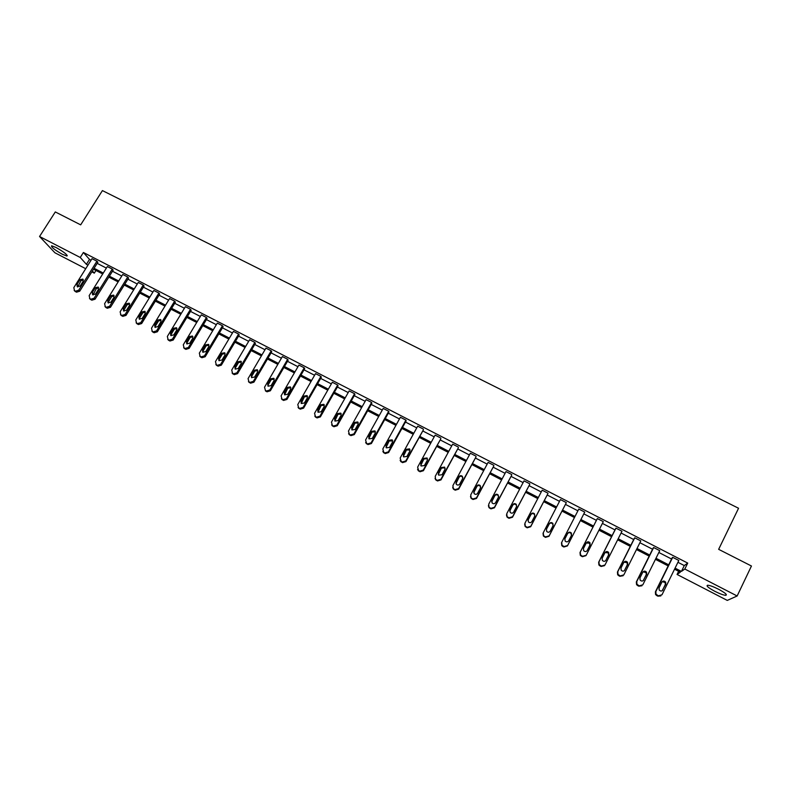 <?xml version="1.0" encoding="UTF-8"?>
<svg xmlns="http://www.w3.org/2000/svg" width="791" height="791" viewBox="0 0 791 791"><rect width="100%" height="100%" fill="white"/><g stroke="black" fill="none" stroke-linecap="round" stroke-linejoin="round"><path stroke-width="1.19" d="M56.102 247.514C64.002 252.022 67.611 254.87 66.919 256.037L62.41 254.297C54.559 249.827 50.96 246.99 51.613 245.783L56.102 247.514M718.623 589.265C725.278 592.904 727.621 594.921 725.644 595.326C723.29 595.089 719.652 593.734 714.738 591.263C708.123 587.654 705.799 585.637 707.747 585.221C710.061 585.439 713.69 586.793 718.623 589.265M85.715 268.703L54.895 252.764L39.55 236.499L55.301 211.939L80.672 224.852L102.425 190.591L738.557 508.257L718.653 549.33L751.45 566.01L737.143 595.989L727.265 600.409L677.066 574.454L680.319 572.18L674.545 569.204M678.619 571.31L677.066 574.454M95.978 270.473L94.307 273.142L91.835 271.867M90.174 299.136L91.815 300.204L95.049 299.216L113.172 270.146L112.273 269.078L94.099 298.217L90.866 299.206L89.877 298.691L89.156 295.636L107.339 266.547L112.273 269.078M121.053 315.243L122.773 316.38L126.016 315.391L144.091 286.045L143.26 285.017L125.136 314.423L121.883 315.421L120.875 314.897L120.133 311.812L138.267 282.446L143.26 285.017M152.327 331.538L154.107 332.764L157.379 331.775L175.394 302.152L174.633 301.153L156.569 330.846L153.296 331.844L152.277 331.31L151.506 328.196L169.581 298.553L174.633 301.153M183.987 348.03L185.855 349.365L189.148 348.366L207.094 318.466L206.411 317.498L188.416 347.467L185.114 348.475L184.085 347.931L183.285 344.787L201.29 314.867L206.411 317.498M216.042 364.72L218.009 366.174L221.322 365.165L239.208 334.979L238.595 334.049L220.659 364.305L217.337 365.313L216.299 364.77L215.468 361.596L233.414 331.389L238.595 334.049M248.522 381.588L250.569 383.2L253.911 382.191L271.728 351.718L271.194 350.818L253.328 381.371L249.986 382.379L248.928 381.835L248.067 378.622L265.944 348.119L271.194 350.818M281.438 398.704L283.564 400.454L286.925 399.435L304.683 368.665L304.228 367.805L286.421 398.644L283.059 399.673L281.991 399.109L281.092 395.866L298.899 365.066L304.228 367.805M314.798 416.076L316.993 417.925L320.375 416.906L338.054 385.83L337.678 385.019L319.96 416.155L316.568 417.183L315.48 416.62L314.551 413.337L332.289 382.241L337.678 385.019M348.594 433.646L350.858 435.633L354.269 434.605L371.869 403.232L371.582 402.451L353.933 433.903L350.522 434.931L349.424 434.358L348.455 431.046L366.114 399.643L371.582 402.451M382.834 451.404L385.177 453.579L388.608 452.541L406.129 420.852L405.931 420.12L388.361 451.879L384.92 452.917L383.813 452.343L382.814 448.981L400.394 417.272L405.931 420.12M417.529 469.33L419.962 471.762L423.412 470.714L440.854 438.718L423.254 470.101L419.794 471.149L418.666 470.556L417.628 467.165L435.129 435.129L440.735 438.016M452.709 487.424L453.362 489.046L455.211 490.193L458.691 489.135L476.034 456.822L458.622 488.561L455.132 489.619L453.994 489.026L453.283 488.472L452.917 485.585L470.329 453.233L476.014 456.16M488.403 505.676L489.016 507.664L490.934 508.87L494.434 507.812L511.698 475.164L494.464 507.278L490.954 508.346L489.797 507.743L489.026 507.13L488.69 504.262L506.003 471.584L511.767 474.551M524.67 524.087L525.155 526.519L527.152 527.805L530.682 526.737L547.837 493.752L530.801 526.252L527.261 527.32L526.094 526.707L525.254 526.035L524.947 523.197L542.161 490.183L548.005 493.189M561.491 542.834L561.778 545.622L562.678 546.383L563.864 546.996L567.414 545.928L584.737 512.084L567.641 545.493L564.072 546.571L561.986 545.187L561.699 542.389L578.814 509.038L584.737 512.084M604.502 565.664L601.081 566.465L599.885 565.832L598.906 564.982L598.658 562.243L615.635 528.635L615.981 528.151L621.983 531.236L604.986 564.992L601.397 566.079L599.212 564.596L598.965 561.847L615.981 528.151M641.936 585.785L638.831 586.19L637.605 585.558L636.537 584.579L636.34 581.929L653.208 547.965L653.663 547.53L659.743 550.665L642.856 584.776L639.247 585.864L636.943 584.242L636.755 581.583L653.663 547.53M677.927 562.302L684.284 565.565L687.725 563.093L83.401 252.487L89.492 259.399L91.054 260.209M97.174 263.354L106.38 268.09M112.49 271.244L121.784 276.029M127.895 279.174L137.298 284.009M143.408 287.153L152.91 292.047M159.011 295.191L168.621 300.135M174.712 303.269L184.422 308.272M190.522 311.407L200.331 316.459M206.421 319.594L216.348 324.696M222.429 327.83L232.455 332.991M238.536 336.116L248.671 341.336M254.742 344.461L264.995 349.741M271.056 352.865L281.418 358.194M287.479 361.319L297.96 366.708M304.011 369.822L314.6 375.27M320.642 378.385L331.35 383.892M337.391 387.007L348.208 392.573M354.239 395.678L365.175 401.314M371.206 404.409L382.261 410.104M388.282 413.199L399.455 418.953M405.467 422.048L416.768 427.872M422.77 430.957L434.2 436.84M440.192 439.925L451.74 445.867M457.732 448.952L469.399 454.963M475.381 458.038L487.177 464.109M493.149 467.184L505.083 473.325M511.045 476.39L523.098 482.599M529.05 485.664L541.242 491.943M547.194 494.998L559.514 501.346M565.446 504.401L577.905 510.808M583.827 513.863L596.394 520.33M602.386 523.415L614.993 529.901M621.083 533.035L633.72 539.541M639.899 542.725L652.565 549.241M658.844 552.474L671.559 559.019M660.851 595.91L657.894 596.167L656.668 595.524L655.541 594.476L655.383 591.876L672.192 557.734L672.696 557.319L678.826 560.473L661.998 594.763L658.369 595.86L656.006 594.17L655.848 591.549L672.696 557.319M623.16 575.71L619.887 576.293L618.681 575.66L617.652 574.75L617.435 572.051L634.352 538.266L634.758 537.811L640.799 540.915L623.852 574.849L620.253 575.937L618.008 574.385L617.791 571.685L634.758 537.811M585.963 555.648L582.413 556.696L581.217 556.073L580.278 555.272L580.011 552.504L597.334 518.56L603.296 521.625L586.25 555.213L582.67 556.291L581.474 555.668L580.535 554.857L580.268 552.088L597.334 518.56M543.031 533.371L543.407 536.041L545.444 537.366L548.984 536.298L566.089 503.145L549.152 535.843L545.602 536.911L544.426 536.298L543.555 535.586L543.259 532.758L560.423 499.576L566.307 502.601M506.458 514.862L507.021 517.057L508.979 518.303L512.499 517.245L529.703 484.428L512.568 516.741L509.048 517.798L507.881 517.195L507.08 516.553L506.754 513.695L524.018 480.859L529.822 483.835M470.487 496.53L471.129 498.33L473.008 499.497L476.498 498.449L493.802 465.958L476.479 497.895L472.978 498.953L471.832 498.35L471.09 497.776L470.744 494.899L488.106 462.379L493.831 465.326M435.05 478.357L435.712 479.83L437.522 480.948L440.992 479.9L458.385 447.736L440.874 479.297L437.403 480.355L436.266 479.761L435.584 479.237L435.218 476.34L452.67 444.156L458.315 447.063M400.117 460.342L402.51 462.636L405.951 461.598L423.432 429.76L405.753 460.955L402.303 462.003L401.185 461.42L400.167 458.038L417.697 426.171L423.274 429.038M365.65 442.505L367.963 444.582L371.384 443.543L388.945 412.012L388.697 411.251L371.088 442.861L367.667 443.899L366.559 443.326L365.58 439.984L383.2 408.423L388.697 411.251M331.637 424.836L333.871 426.754L337.263 425.726L354.912 394.501L354.576 393.7L336.887 425.004L333.486 426.033L332.398 425.459L331.449 422.157L349.147 390.912L354.576 393.7M298.059 407.365L300.224 409.165L303.596 408.136L321.314 377.218L320.899 376.387L303.141 407.375L299.759 408.403L298.682 407.84L297.772 404.567L315.54 373.629L320.899 376.387M265.469 390.902L267.022 391.802L270.364 390.784L288.151 360.162L287.657 359.282L269.82 389.983L266.468 391.001L265.41 390.447L264.53 387.214L282.367 356.563L287.657 359.282M232.228 373.134L234.235 374.657L237.567 373.649L255.414 343.324L254.84 342.414L236.944 372.808L233.612 373.827L232.564 373.273L231.714 370.079L249.63 339.725L254.84 342.414M199.965 356.355L201.873 357.74L205.185 356.741L223.102 326.693L222.449 325.754L204.483 355.861L201.171 356.87L200.143 356.326L199.322 353.162L217.298 323.094L222.449 325.754M168.107 339.764L169.927 341.04L173.209 340.041L191.195 310.28L190.473 309.301L172.438 339.131L169.155 340.13L168.127 339.596L167.346 336.462L185.381 306.681L190.473 309.301M136.635 323.371L138.385 324.547L141.648 323.559L159.693 294.074L158.892 293.056L140.808 322.609L137.535 323.598L136.527 323.074L135.775 319.979L153.869 290.475L158.892 293.056M105.569 307.165L107.25 308.263L110.483 307.274L128.587 278.066L127.717 277.018L109.573 306.295L106.32 307.284L105.332 306.77L104.6 303.704L122.753 274.467L127.717 277.018M74.878 291.147L76.49 292.186L79.713 291.207L97.857 262.266L96.927 261.188L78.724 290.188L75.501 291.177L74.512 290.663L73.82 287.627L92.023 258.667L96.927 261.188M39.55 236.499L80.247 257.47L86.397 264.323L87.959 265.133M83.401 252.487L80.247 257.47M687.725 563.093L684.818 569.026L737.143 595.989M92.379 270.997L94.307 273.142M668.168 565.911L655.442 559.346M649.164 556.103L636.488 549.557M630.298 546.363L617.652 539.828M611.562 536.684L598.955 530.178M592.963 527.083L580.386 520.587M574.464 517.532L561.996 511.095M556.053 508.03L543.724 501.662M537.781 498.587L525.58 492.289M519.628 489.214L507.555 482.985M501.593 479.9L489.659 473.74M483.687 470.655L471.881 464.564M465.899 461.469L454.212 455.438M448.22 452.353L436.672 446.381M430.67 443.286L419.25 437.383M413.238 434.289L401.937 428.445M395.915 425.34L384.733 419.566M378.711 416.462L367.657 410.747M361.625 407.632L350.68 401.986M344.639 398.872L333.822 393.275M327.771 390.161L317.072 384.634M311.021 381.509L300.422 376.032M294.371 372.907L283.89 367.499M277.829 364.364L267.467 359.015M261.396 355.881L251.143 350.591M245.062 347.457L234.917 342.216M228.846 339.072L218.81 333.891M212.72 330.757L202.793 325.625M196.702 322.481L186.884 317.409M180.793 314.264L171.074 309.251M164.983 306.097L155.372 301.144M149.262 297.989L139.76 293.075M133.649 289.921L124.246 285.067M118.136 281.912L108.832 277.107M102.711 273.953L93.506 269.197M675.069 568.126L681.427 571.409L684.818 569.026M94.08 268.287L103.285 273.043M109.395 276.197L118.699 280.993M124.81 284.147L134.223 289.002M140.323 292.156L149.835 297.06M155.936 300.214L165.546 305.168M171.647 308.322L181.357 313.335M187.457 316.479L197.275 321.541M203.366 324.686L213.283 329.807M219.374 332.952L229.41 338.123M235.481 341.267L245.625 346.498M251.706 349.632L261.959 354.922M268.02 358.056L278.392 363.405M284.453 366.54L294.924 371.938M300.985 375.072L311.575 380.53M317.626 383.655L328.334 389.182M334.375 392.296L345.202 397.883M351.234 400.997L362.179 406.653M368.21 409.758L379.265 415.473M385.286 418.577L396.469 424.342M402.481 427.447L413.792 433.28M419.794 436.385L431.224 442.278M437.225 445.373L448.774 451.335M454.766 454.43L466.443 460.461M472.425 463.546L484.23 469.636M490.202 472.721L502.137 478.881M508.099 481.956L520.171 488.185M526.124 491.26L538.315 497.549M544.267 500.624L556.597 506.982M562.53 510.047L574.998 516.483M580.92 519.539L593.497 526.025M599.489 529.12L612.096 535.626M618.186 538.77L630.832 545.296M637.022 548.489L649.698 555.035M655.976 558.268L668.692 564.833M684.284 565.565L681.427 571.409M89.492 259.399L86.397 264.323M662.987 589.908C661.8 591.391 660.525 591.391 659.17 589.928L659.051 587.861L661.849 582.176C663.066 580.693 664.341 580.703 665.686 582.206L665.785 584.223L662.047 590.837M662.245 581.622L665.201 582.552L665.29 584.559L662.502 590.234M643.864 579.941C642.707 581.395 641.452 581.425 640.097 580.011L639.959 577.905L642.767 572.259C643.943 570.795 645.209 570.786 646.554 572.229L646.672 574.286L643.103 580.772M643.043 571.834L646.118 572.595L646.237 574.652L643.439 580.297M624.88 570.044C623.743 571.478 622.507 571.517 621.162 570.163L620.994 568.027L623.812 562.401C624.969 560.967 626.215 560.938 627.55 562.322L627.688 564.418L624.297 570.746M623.98 562.134L627.174 562.717L627.303 564.804L624.504 570.42M606.025 560.226C604.907 561.63 603.691 561.679 602.347 560.384L602.169 558.209L604.996 552.622C606.124 551.198 607.359 551.159 608.684 552.494L608.843 554.62L605.609 560.77M605.046 552.523L608.358 552.909L608.516 555.035L605.698 560.621M587.298 550.457C586.21 551.851 584.994 551.92 583.669 550.665L583.471 548.47L586.299 542.903C587.416 541.499 588.633 541.449 589.957 542.735L590.126 544.89L587.07 550.803M586.25 543.012L589.671 543.18L589.849 545.325L587.041 550.843M568.699 540.767C567.631 542.142 566.435 542.221 565.12 541.004L564.903 538.79L567.74 533.253C568.828 531.878 570.034 531.809 571.349 533.045L571.537 535.23L568.699 540.767M564.794 539.037L567.523 533.717C568.61 532.343 569.807 532.274 571.122 533.52L571.379 535.547M550.229 531.147C549.181 532.491 547.995 532.58 546.69 531.414L546.462 529.179L549.31 523.672C550.378 522.307 551.564 522.228 552.869 523.434L553.077 525.629L550.229 531.147M546.462 529.179L549.142 524.156C550.21 522.802 551.386 522.722 552.691 523.919L553.067 525.639M531.888 521.585C530.85 522.92 529.683 523.019 528.388 521.882L528.141 519.628L530.998 514.15C532.056 512.805 533.233 512.716 534.528 513.883L534.746 516.098L531.888 521.585M527.923 520.369L530.88 514.664C531.928 513.329 533.104 513.24 534.4 514.397L534.825 515.92M513.675 512.084C512.647 513.408 511.49 513.517 510.205 512.41L509.948 510.146L512.815 504.698C513.853 503.373 515.02 503.274 516.305 504.401L516.533 506.626L513.675 512.084M509.72 511.105L512.746 505.231C513.774 503.907 514.941 503.818 516.226 504.935L516.681 506.27M495.581 502.661C494.573 503.956 493.426 504.075 492.14 503.007L491.883 500.733L494.761 495.304C495.779 493.999 496.936 493.891 498.211 494.988L498.449 497.223L495.581 502.661M491.656 501.89L494.731 495.868C495.749 494.563 496.896 494.454 498.182 495.542L498.646 496.689M477.606 493.287C476.617 494.583 475.48 494.701 474.205 493.663L473.938 491.379L476.815 485.981C477.833 484.685 478.97 484.576 480.236 485.634L480.493 487.889L477.606 493.287M473.74 492.714L476.844 486.564C477.853 485.269 478.99 485.16 480.256 486.218L480.71 487.197M459.759 483.993C458.78 485.259 457.653 485.387 456.387 484.379L456.11 482.085L458.998 476.716C459.996 475.44 461.133 475.322 462.389 476.35L462.646 478.614L459.759 483.993M455.952 483.588L459.067 477.319C460.065 476.044 461.193 475.925 462.448 476.953L462.883 477.784M442.031 474.748L438.689 475.164L438.412 472.86L441.309 467.521L444.661 467.135L444.928 469.399L442.031 474.748M438.293 474.501L441.418 468.143L444.769 467.758L445.165 468.44M424.421 465.573L421.109 465.998L420.822 463.694L423.729 458.375L427.051 457.979L427.328 460.243L424.421 465.573M420.753 465.464L423.887 459.027L427.199 458.622L427.565 459.185M406.93 456.456L403.647 456.891L403.351 454.588L406.267 449.298L409.56 448.883L409.837 451.157L406.93 456.456M403.341 456.466L406.465 449.97L410.074 450.01M389.558 447.399L386.305 447.854L386.008 445.551L388.925 440.28L392.188 439.845L392.465 442.129L389.558 447.399M386.038 447.518L389.172 440.973L392.702 440.903M372.294 438.402L369.071 438.867L368.764 436.563L371.691 431.322L374.934 430.877L375.211 433.161L372.294 438.402M368.853 438.619L371.978 432.034L375.438 431.866M355.149 429.464L351.946 429.948L351.649 427.634L354.576 422.424L357.789 421.969L358.076 424.243L355.149 429.464M351.787 429.76L354.912 423.155L358.293 422.898M338.113 420.585L334.939 421.079L334.633 418.775L337.569 413.584L340.763 413.11L341.05 415.394L338.113 420.585M334.82 420.96L337.945 414.336L341.257 414.009M321.195 411.765L318.041 412.269L317.735 409.965L320.681 404.804L323.845 404.32L324.132 406.604L321.195 411.765M317.972 412.2L321.097 405.575L324.34 405.18M304.387 403.005L301.252 403.519L300.946 401.215L303.902 396.083L307.046 395.589L307.333 397.863L304.387 403.005M301.233 403.499L304.357 396.874L307.531 396.41M287.687 394.304L284.572 394.828L284.276 392.524L287.232 387.412L290.346 386.908L290.633 389.182L287.687 394.304M284.602 394.847L287.726 388.223L290.831 387.709L290.346 386.908M271.095 385.652L268.011 386.186L267.704 383.892L270.66 378.8L273.765 378.286L274.052 380.56L271.095 385.652M268.07 386.245L268.248 384.703L271.204 379.631L274.24 379.067M254.613 377.06L251.548 377.604L251.241 375.31L254.208 370.247L257.283 369.723L257.579 371.997L254.613 377.06M251.647 377.693L251.825 376.14L254.791 371.098L257.767 370.495M238.229 368.527L235.184 369.071L234.887 366.787L237.854 361.744L240.919 361.22L241.206 363.484L238.229 368.527M235.332 369.199L235.51 367.637L238.477 362.614L241.393 361.971M221.964 360.043L218.939 360.597L218.632 358.313L221.618 353.3L224.654 352.766L224.941 355.03L221.964 360.043M219.127 360.745L219.305 359.183L222.271 354.18L225.128 353.508M205.798 351.619L202.793 352.183L202.486 349.899L205.472 344.906L208.488 344.362L208.775 346.626L205.798 351.619M203.01 352.351L203.188 350.789L206.164 345.815L208.972 345.103M189.731 343.245L186.745 343.808L186.449 341.534L189.435 336.57L192.44 336.027L192.717 338.281L189.731 343.245M187.002 344.006L187.19 342.444L190.166 337.49L192.915 336.758M173.773 334.929L170.797 335.503L170.51 333.229L173.506 328.285L176.482 327.731L176.759 329.985L173.773 334.929M171.103 335.71L171.281 334.158L174.267 329.224L176.957 328.463M157.913 326.663L154.957 327.237L154.67 324.972L157.666 320.058L160.632 319.495L160.909 321.739L157.913 326.663M155.293 327.464L155.481 325.922L158.477 321.008L161.107 320.226M142.153 318.457L139.216 319.03L138.929 316.776L141.935 311.881L144.882 311.308L145.158 313.552L142.153 318.457M139.582 319.267L139.78 317.735L142.776 312.85L145.366 312.05M126.491 310.29L123.574 310.873L123.297 308.619L126.303 303.744L129.23 303.18L129.506 305.415L126.491 310.29M123.979 311.13L124.177 309.597L127.183 304.733L129.714 303.922M110.938 302.182L108.031 302.765L107.754 300.521L110.77 295.676L113.677 295.102L113.944 297.327L110.938 302.182M108.466 303.032L108.674 301.519L111.679 296.674L114.161 295.844M95.474 294.123L92.587 294.707L92.31 292.472L95.335 287.647L98.222 287.064L98.489 289.288L95.474 294.123M93.051 294.984L96.275 288.666L98.707 287.815M80.109 286.115L77.241 286.708L76.964 284.473L79.99 279.668L82.867 279.085L83.124 281.299L80.109 286.115M77.736 286.995L80.969 280.706L83.362 279.846M665.785 584.223L665.29 584.559M528.141 519.628L528.032 520.132M530.998 514.15L530.88 514.664M512.499 517.245L512.568 516.741M508.979 518.303L509.048 517.798M507.822 517.7L507.881 517.195M509.948 510.146L509.888 510.67M512.815 504.698L512.746 505.231M494.434 507.812L494.464 507.278M490.934 508.87L490.954 508.346M489.787 508.267L489.797 507.743M491.883 500.733L491.864 501.276M494.761 495.304L494.731 495.868M476.498 498.449L476.479 497.895M473.008 499.497L472.978 498.953M471.871 498.903L471.832 498.35M473.938 491.379L473.967 491.943M476.815 485.981L476.844 486.564M458.691 489.135L458.622 488.561M455.211 490.193L455.132 489.619M454.074 489.599L453.994 489.026M456.11 482.085L456.189 482.678M458.998 476.716L459.067 477.319M440.992 479.9L440.874 479.297M437.522 480.948L437.403 480.355M436.395 480.355L436.266 479.761M438.412 472.86L438.53 473.473M441.309 467.521L441.418 468.143M423.412 470.714L423.254 470.101M419.962 471.762L419.794 471.149M418.835 471.179L418.666 470.556M420.822 463.694L420.99 464.327M423.729 458.375L423.887 459.027M405.951 461.598L405.753 460.955M402.51 462.636L402.303 462.003M401.403 462.053L401.185 461.42M403.351 454.588L403.568 455.25M406.267 449.298L406.465 449.97M388.608 452.541L388.361 451.879M385.177 453.579L384.92 452.917M384.07 452.996L383.813 452.343M386.008 445.551L386.255 446.223M388.925 440.28L389.172 440.973M371.384 443.543L371.088 442.861M367.963 444.582L367.667 443.899M366.866 443.998L366.559 443.326M368.764 436.563L369.061 437.265M371.691 431.322L371.978 432.034M354.269 434.605L353.933 433.903M350.858 435.633L350.522 434.931M349.77 435.06L349.424 434.358M351.649 427.634L351.985 428.356M354.576 422.424L354.912 423.155M337.263 425.726L336.887 425.004M333.871 426.754L333.486 426.033M332.784 426.181L332.398 425.459M334.633 418.775L335.018 419.517M337.569 413.584L337.945 414.336M320.375 416.906L319.96 416.155M316.993 417.925L316.568 417.183M315.916 417.361L315.48 416.62M317.735 409.965L318.16 410.727M320.681 404.804L321.097 405.575M303.596 408.136L303.141 407.375M300.224 409.165L299.759 408.403M299.156 408.601L298.682 407.84M300.946 401.215L301.42 401.996M303.902 396.083L304.357 396.874M286.925 399.435L286.421 398.644M283.564 400.454L283.059 399.673M282.506 399.9L281.991 399.109M284.276 392.524L284.78 393.325M287.232 387.412L287.726 388.223M270.364 390.784L269.82 389.983M267.022 391.802L266.468 391.001M265.964 391.248L265.41 390.447M267.704 383.892L268.248 384.703M270.66 378.8L271.204 379.631M253.911 382.191L253.328 381.371M250.569 383.2L249.986 382.379M249.521 382.656L248.928 381.835M251.241 375.31L251.825 376.14M254.208 370.247L254.791 371.098M237.567 373.649L236.944 372.808M234.235 374.657L233.612 373.827M233.197 374.113L232.564 373.273M234.887 366.787L235.51 367.637M237.854 361.744L238.477 362.614M221.322 365.165L220.659 364.305M218.009 366.174L217.337 365.313M216.971 365.63L216.299 364.77M218.632 358.313L219.305 359.183M221.618 353.3L222.271 354.18M205.185 356.741L204.483 355.861M201.873 357.74L201.171 356.87M200.845 357.206L200.143 356.326M202.486 349.899L203.188 350.789M205.472 344.906L206.164 345.815M189.148 348.366L188.416 347.467M185.855 349.365L185.114 348.475M184.827 348.831L184.085 347.931M186.449 341.534L187.19 342.444M189.435 336.57L190.166 337.49M173.209 340.041L172.438 339.131M169.927 341.04L169.155 340.13M168.918 340.506L168.127 339.596M170.51 333.229L171.281 334.158M173.506 328.285L174.267 329.224M157.379 331.775L156.569 330.846M154.107 332.764L153.296 331.844M153.098 332.24L152.277 331.31M154.67 324.972L155.481 325.922M157.666 320.058L158.477 321.008M141.648 323.559L140.808 322.609M138.385 324.547L137.535 323.598M137.387 324.023L136.527 323.074M138.929 316.776L139.78 317.735M141.935 311.881L142.776 312.85M126.016 315.391L125.136 314.423M122.773 316.38L121.883 315.421M121.774 315.856L120.875 314.897M123.297 308.619L124.177 309.597M126.303 303.744L127.183 304.733M110.483 307.274L109.573 306.295M107.25 308.263L106.32 307.284M106.251 307.748L105.332 306.77M107.754 300.521L108.674 301.519M110.77 295.676L111.679 296.674M95.049 299.216L94.099 298.217M91.815 300.204L90.866 299.206M90.836 299.68L89.877 298.691M92.31 292.472L93.269 293.491M95.335 287.647L96.275 288.666M79.713 291.207L78.724 290.188M76.49 292.186L75.501 291.177M75.511 291.671L74.512 290.663M76.964 284.473L77.953 285.502M79.99 279.668L80.969 280.706M66.919 256.037L67.275 255.483M725.644 595.326L726.158 594.259M534.528 513.883L534.4 514.397M507.021 517.057L507.08 516.553M516.305 504.401L516.226 504.935M489.016 507.664L489.026 507.13M498.211 494.988L498.182 495.542M471.129 498.33L471.09 497.776M480.236 485.634L480.256 486.218M453.362 489.046L453.283 488.472M462.389 476.35L462.448 476.953M435.712 479.83L435.584 479.237M444.661 467.135L444.769 467.758M418.182 470.675L418.004 470.062M427.051 457.979L427.199 458.622M400.76 461.578L400.543 460.945M409.56 448.883L409.758 449.555M383.457 452.541L383.2 451.879M392.188 439.845L392.425 440.538M366.273 443.563L365.966 442.881M374.934 430.877L375.221 431.589M349.197 434.645L348.851 433.943M357.789 421.969L358.115 422.701M332.23 425.785L331.844 425.064M340.763 413.11L341.129 413.861M315.382 416.976L314.947 416.234M323.845 404.32L324.261 405.091M298.632 408.225L298.158 407.464M307.046 395.589L307.491 396.38M282.001 399.534L281.487 398.753M273.765 378.286L274.22 378.998M249.046 382.32L248.453 381.499M257.283 369.723L257.718 370.376M232.732 373.797L232.099 372.957M240.919 361.22L241.334 361.803M216.516 365.323L215.844 364.463M224.654 352.766L225.049 353.3M200.41 356.899L199.698 356.029M208.488 344.362L208.864 344.856M184.402 348.534L183.66 347.645M168.503 340.229L167.712 339.309M152.693 331.963L151.872 331.034M136.991 323.756L136.141 322.807M121.389 315.599L120.499 314.64M105.885 307.501L104.956 306.512M90.471 299.443L89.512 298.444M75.155 291.434L74.166 290.426"/></g></svg>
